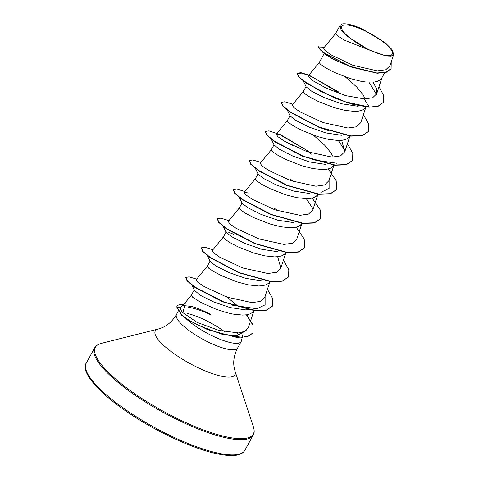<?xml version="1.0" encoding="UTF-8"?>
<svg xmlns="http://www.w3.org/2000/svg" width="479" height="479" viewBox="0 0 479 479"><rect width="100%" height="100%" fill="white"/><g stroke="black" fill="none" stroke-linecap="round" stroke-linejoin="round"><path stroke-width="0.72" d="M383.583 55.025A28.794 7.478 -151.2 0 1 347.646 36.045A28.794 7.478 -151.2 0 1 350.43 25.531A28.794 7.478 -151.2 0 1 386.373 44.511A28.794 7.478 -151.2 0 1 383.583 55.025M210.347 314.595C202.719 311.063 195.995 308.721 190.169 307.584L188.498 307.302M210.808 314.529C203.33 310.524 196.737 307.799 191.037 306.35L183.601 305.614M185.828 301.956L180.649 307.65C180.278 308.997 181.032 310.679 182.918 312.697L185.493 302.363L191.277 295.321M233.98 314.272A31.129 8.083 -151.2 0 1 234.818 314.919M243.362 332.001L236.907 335.384L229.83 335.21L216.933 332.701M186.008 318.619A34.865 9.053 28.8 0 0 230.668 342.647A34.865 9.053 28.8 0 0 241.147 341.587A34.865 9.053 28.8 0 0 241.386 340.976L242.2 337.515M238.961 335.013A34.865 9.053 28.8 0 0 237.243 333.019M248.733 309.691L245.482 309.877L230.082 307.572L213.454 301.848L200.282 295.298L194.462 290.358M253.9 310.643L252.361 312.548L249.906 313.955L246.625 314.805L242.613 315.092L232.902 314.074L227.501 312.865L216.436 309.386L201.737 302.914L192.792 297.363L191.229 295.411L194.246 289.921M351.933 67.258L333.133 59.252L324.181 53.744L323.936 53.223M384.643 72.82L381.793 78.005L380.344 79.748L377.889 81.155L374.608 82.005L365.974 82.035L360.885 81.274L349.939 78.472L334.156 72.299L325.948 68.024L320.774 64.563L319.212 62.611L324.133 53.648M359.406 105.895L357.466 106.176L341.725 103.787L324.846 97.902L311.745 91.273L306.147 86.861L303.339 81.053M365.884 106.943L364.345 108.847L361.89 110.254L358.609 111.104L354.598 111.391L344.886 110.374L333.941 107.571L318.158 101.398L309.949 97.123L304.776 93.662L303.219 91.711L306.021 86.603M341.467 135.276L325.78 132.899L308.895 127.019L295.753 120.373L290.148 115.966L287.34 110.152M349.886 136.042L348.347 137.946L345.898 139.359L342.617 140.203L338.605 140.491L328.887 139.473L317.942 136.671L302.159 130.504L293.95 126.222L288.777 122.762L287.22 120.81L290.023 115.702M325.469 164.375L309.757 161.986L292.861 156.106L279.76 149.472L274.15 145.065L271.342 139.251M333.887 165.141L332.354 167.045L329.899 168.458L326.618 169.303L322.606 169.59L312.889 168.572L301.944 165.77L286.161 159.603L277.952 155.322L272.779 151.861L271.222 149.909L274.024 144.802M309.47 193.48L293.759 191.091L276.874 185.211L263.761 178.577L258.151 174.164L255.343 168.351M317.888 194.246L316.356 196.145L313.901 197.558L310.62 198.408L306.608 198.689L296.896 197.671L285.945 194.869L270.162 188.702L261.953 184.427L256.786 180.96L255.223 179.008L258.025 173.901M293.477 222.579L277.784 220.196L260.917 214.323L247.763 207.676L242.158 203.264L239.35 197.45M301.89 223.346L300.357 225.244L297.902 226.657L294.621 227.507L290.609 227.794L280.898 226.777L269.946 223.974L254.163 217.801L245.955 213.526L240.787 210.059L239.225 208.114L242.027 203M277.479 251.679L261.762 249.29L244.865 243.404L231.764 236.776L226.154 232.363L223.346 226.549M226.112 231.95L228.321 232.081L233.638 234.345M285.897 252.445L284.358 254.343L281.903 255.756L278.622 256.606L274.611 256.894L264.899 255.876L253.948 253.074L238.165 246.901L229.956 242.625L224.789 239.159L223.226 237.213L226.028 232.099M261.48 280.778L245.769 278.395L228.884 272.515L215.772 265.881L210.155 261.462L207.353 255.648M269.899 281.544L268.36 283.448L265.905 284.855L262.624 285.706L258.612 285.993L248.9 284.975L237.949 282.173L222.166 276L213.957 271.725L208.79 268.264L207.227 266.312L210.03 261.199M345.359 76.927L356.615 86.927L362.938 94.632L365.339 98.937M313.368 135.126L324.618 145.131L330.947 152.831L333.336 157.118M335.593 33.548L323.618 48.116L324.996 50.511L330.941 54.828L352.879 65.276L377.266 70.862L385.781 69.772L389.972 65.743L393.702 54.396L392.008 49.523L385.08 42.667L362.148 28.902A30.949 8.041 -151.2 0 0 342.257 23.95L340.12 25.321L341.042 29.692L346.94 36.069L368.417 49.69L385.589 55.893L391.157 56.151L393.696 54.396M368.417 49.69L344.814 40.332L337.683 35.979L335.569 33.59L340.12 25.315M376.482 94.405L368.986 82.262M324.349 47.229L318.266 46.972L322.708 52.283L333.133 59.252M383.23 102.5L378.332 106.003L368.992 107.224L378.194 106.248L383.296 102.38M322.708 52.283L351.909 67.252L377.189 73.239L386.098 72.443L391.032 68.79M383.368 102.261L383.703 95.537L379.033 86.735M318.397 46.732L320.128 49.762L326.888 54.828L350.85 66.563L376.847 72.97L386.074 72.251L391.104 68.665L391.241 61.881M338.264 91.77L309.338 75.311L300.986 72.676L297.261 73.221L298.154 75.88L302.632 80.155L320.714 91.363L345.652 101.883L369.129 106.979L364.208 98.919L372.596 97.806L376.698 93.836L376.494 88.657L373.153 82.178M182.918 312.697L197.18 322.433L219.011 330.438L238.716 332.929L245.188 331.193L248.463 327.402L253.966 310.649M207.275 266.222L196.109 279.808L197.707 282.131L204.036 286.478L226.908 297.118L251.93 302.614L260.564 301.387L264.815 297.225L269.964 281.55M223.274 237.123L212.239 250.547L213.772 252.972L220.065 257.391L242.913 268.018L267.941 273.515L276.563 272.282L280.814 268.12L277.694 256.726M239.272 208.024L228.238 221.448L229.764 223.867L236.063 228.291L258.923 238.925L283.939 244.416L292.567 243.188L296.812 239.021L301.956 223.352M248.733 193.025L244.236 192.342L245.763 194.767L252.056 199.192L274.916 209.82L299.938 215.311L308.56 214.083L312.811 209.922L317.954 194.252M271.27 149.825L260.235 163.243L261.768 165.668L268.06 170.099L290.909 180.721L315.936 186.211L324.564 184.984L328.81 180.822L333.953 165.153M279.305 134.348L306.398 150.071L280.73 134.827L276.233 134.144L277.76 136.569L284.047 140.988L306.913 151.621L331.929 157.112L340.557 155.885L344.808 151.723L341.683 140.329M303.261 91.621L292.226 105.045L293.759 107.47L300.058 111.894L322.9 122.522L347.934 128.013L356.556 126.785L360.801 122.624L365.95 106.949M319.259 62.521L308.225 75.945L312.392 80.418L326.415 88.274L345.826 95.668L364.208 98.919M207.629 329.636L187.96 319.942L181.379 315.02L176.721 306.985L180.649 307.65M334.821 98.165L306.285 83.178M303.925 81.155L302.536 79.394L303.069 80.496M328.51 130.599L318.87 127.282L290.28 112.278M287.933 110.26L286.538 108.499M338.33 140.491L345.054 150.681M336.851 163.255L312.494 159.699M302.83 156.364L275.024 141.94L271.934 139.353M282.107 139.772L293.417 145.999M329.109 179.912L329.109 188.445L320.864 192.354M286.825 185.463L259.043 171.051L250.667 164.201L249.272 160.525L252.858 159.956L260.899 162.435M306.332 198.689L313.056 208.88M270.827 214.562L242.284 199.575M254.834 243.667L227.034 229.243L218.675 222.4L217.274 218.723L220.861 218.155L228.908 220.633M238.829 272.767L210.299 257.786M265.115 296.315L265.115 304.848L256.882 308.751L232.519 305.201M272.503 306.099L266.204 310.326L254.672 310.727L222.885 301.884L195.893 288.053L192.588 285.334M246.2 330.534L237.674 335.294L229.83 335.21M368.992 107.224L352.879 104.344L334.761 98.141L305.368 82.544L298.662 76.897L297.261 73.221M297.208 73.347L301.95 73.131L312.164 76.832L341.132 94.195M368.495 131.497L362.19 135.725L350.664 136.132L318.769 127.24L289.328 111.613L282.652 105.985L281.269 102.32L284.855 101.758L292.897 104.23M352.496 160.591L346.197 164.824L334.671 165.231L302.77 156.34L273.353 140.724L266.665 135.096L265.21 131.551M309.141 152.394L311.44 154.13M336.503 189.684L330.211 193.923L318.685 194.33L286.765 185.439L257.373 169.841M320.499 218.795L314.194 223.022L302.668 223.43L270.773 214.544L241.332 198.911L234.662 193.288L233.219 189.75M304.506 247.888L298.207 252.122L286.682 252.529L254.78 243.643L225.364 228.028M288.514 276.982L282.215 281.221L270.689 281.634L238.776 272.743L209.377 257.139L202.677 251.499L201.276 247.823L204.868 247.254L212.91 249.733M222.783 301.842L193.366 286.226L187.103 280.874L185.792 277.539M227.046 297.166L238.847 306.919M246.434 314.835L252.93 325.205L252.978 332.911L247.122 336.845L236.44 337.33L207.599 329.624L186.864 319.206M363.417 114.661L368.794 124.199L368.561 131.378L362.369 135.473L350.933 135.904L319.236 127.139L290.867 112.343L283.113 106.098L281.269 102.32M347.419 143.76L352.795 153.292L352.568 160.465L346.383 164.566L334.953 165.004L303.267 156.244L274.886 141.455L267.126 135.21L265.27 131.426L268.97 130.875L280.73 134.827M306.315 150.011L309.967 152.669M328.211 168.991L336.21 180.787L336.575 189.558L330.396 193.666L318.966 194.103L287.268 185.349L258.882 170.554L251.122 164.303L249.272 160.525M290.346 179.128L293.968 181.769M312.212 198.09L320.217 209.898L320.565 218.675L314.374 222.771L302.938 223.202L271.246 214.436L242.871 199.647L235.123 193.402L233.279 189.624L236.866 189.055L244.901 191.534M274.335 208.221L277.97 210.868M296.214 227.19L304.219 238.991L304.572 247.769L298.393 251.864L286.963 252.301L255.277 243.548L226.896 228.758L219.137 222.513L217.274 218.723M283.43 260.163L288.801 269.689L288.58 276.862L282.4 280.969L270.97 281.407L239.272 272.647L210.886 257.852L203.126 251.601L201.276 247.823M267.432 289.262L272.808 298.8L272.575 305.973L266.456 310.051L255.163 310.524L223.777 301.95L195.384 287.286L187.66 281.095L185.852 277.413L189.121 276.856L196.647 279.149M226.058 296.094L227.908 297.471M246.733 314.787L253.092 325.043L253.11 332.666L249.038 336.019L241.889 337.288L221.214 334.007L198.468 325.361L187.463 319.265L181.745 314.984L176.859 306.746A34.727 9.017 28.8 0 1 177.056 306.261A34.727 9.017 28.8 0 1 183.295 304.548M177.056 306.261L176.925 306.5A34.727 9.017 28.8 0 0 176.721 306.985M217.658 453.056A90.495 23.507 -151.2 0 1 126.995 410.611A90.495 23.507 -151.2 0 1 86.262 363.118C80.568 370.249 95.099 390.169 127.067 411.844C155.1 431.16 192.522 448.625 216.586 453.685C226.202 455.703 233.333 456.104 237.979 454.882C241.194 454.152 243.494 452.625 244.865 450.308A90.495 23.507 -151.2 0 1 217.658 453.056M241.147 341.587L237.602 348.047C234.237 354.604 233.069 361.004 234.093 367.243L235.045 371.225L253.451 426.963C254.493 430.579 254.421 433.285 253.229 435.082A90.495 23.507 -151.2 0 1 226.028 437.836A90.495 23.507 -151.2 0 1 135.365 395.385A90.495 23.507 -151.2 0 1 94.626 347.892L86.262 363.118M253.451 426.963A90.094 23.399 -151.2 0 1 226.244 436.818A90.094 23.399 -151.2 0 1 126.845 388.026A90.094 23.399 -151.2 0 1 101.368 343.353C94.704 345.569 94.92 347.868 94.626 347.892M235.045 371.225A45.469 11.807 -151.2 0 1 221.316 376.195A45.469 11.807 -151.2 0 1 171.153 351.574A45.469 11.807 -151.2 0 1 158.292 329.031L101.368 343.353M186.978 313.392A34.865 9.053 -151.2 0 1 224.783 331.791M237.602 348.047A34.865 9.053 -151.2 0 1 227.118 349.107A34.865 9.053 -151.2 0 1 192.187 332.749A34.865 9.053 -151.2 0 1 176.494 314.452C172.757 320.804 167.979 325.223 162.165 327.702L158.292 329.031M243.075 333.785L242.254 337.276M178.11 311.506L176.494 314.452M280.814 268.126L285.963 252.451M244.236 192.342L255.271 178.924M276.233 134.144L287.262 120.726M344.808 151.723L349.951 136.054M376.698 93.836L382.224 77.017M307.033 83.747L305.368 82.544M291.052 112.864L289.328 111.613M275.024 141.94L273.353 140.724M243.057 200.162L241.332 198.911M211.053 258.355L209.377 257.139M195.893 288.053L193.366 286.226M256.882 308.751L248.739 309.697M191.672 284.64L194.456 290.358M237.674 335.294L236.907 335.384M253.229 435.082L244.865 450.308"/></g></svg>
